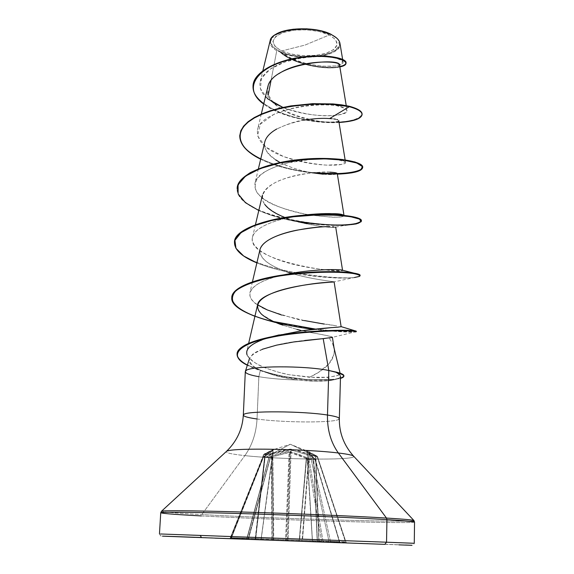 <?xml version="1.0" encoding="UTF-8"?>
<svg xmlns="http://www.w3.org/2000/svg" width="574" height="574" viewBox="0 0 574 574"><rect width="100%" height="100%" fill="white"/><g stroke="black" fill="none" stroke-linecap="round" stroke-linejoin="round"><path stroke-width="0.43" stroke-dasharray="2.87 2.15" d="M308.826 455.232L302.469 540.328L288.119 539.797L291.097 449.966L308.826 455.232L309.408 454.429L308.826 455.232L302.125 540.313L308.826 455.232L310.434 456.129L328.952 541.296L302.469 540.328L309.142 455.498L310.06 454.701L291.499 449.162L289.949 449.105L270.34 453.725L264.384 453.898L273.59 449.736L263.731 456.603L269.263 457.198L268.826 457.751L263.057 457.162L263.731 456.603L231.365 538.01L246.813 538.577L268.826 457.751L270.103 458.095L248.255 538.333L271.947 539.201L271.358 457.413L270.103 458.095L248.255 538.333L246.813 538.577L268.811 457.751L263.33 457.169L231.114 537.953L263.294 457.37L264.621 456.689L255.229 538.591L231.516 537.723L263.057 457.162L273.762 449.621L269.945 451.028L263.961 454.414L264.384 453.898L270.34 453.725L269.902 454.242L271.237 454.601L270.34 453.725L272.234 452.979L281.038 450.683L291.499 449.162C296.335 450.081 302.304 451.831 309.408 454.429L311.359 455.326L316.862 455.95L306.43 450.906L314.53 458.583L308.597 458.734L298.71 454.256L288.736 451.458C283.965 452.269 278.103 453.862 271.158 456.251L269.263 457.198L266.544 456.796L290.322 444.262L314.086 455.526L290.322 444.262L266.544 456.796L263.509 456.653L263.294 457.37L264.621 456.689L272.994 450.533L261.156 538.807L273.009 450.482L266.558 453.388M265.475 454.034L255.487 538.606L261.163 538.807L273.088 450.446L265.475 454.034L266.164 453.159L265.475 454.034L255.703 538.613L265.475 454.034L263.897 454.809L264.384 453.898L263.897 454.809L264.384 453.898L263.983 454.414L269.88 454.249L247.057 538.613L230.504 538.003L263.983 454.414L230.705 537.694L255.487 538.606L265.231 454.278L263.897 454.809L230.253 537.946L263.983 454.414L269.88 454.249L247.057 538.613L248.642 538.355L271.237 454.601L272.485 454.07L273.396 539.259L248.642 538.355L271.237 454.601L269.902 454.242L270.34 453.725L271.237 454.601L281.525 451.53L290.336 449.937L287.337 539.768L273.726 539.273L272.801 453.819L273.396 539.259L272.485 454.07L290.336 449.937L306.337 454.35M281.59 50.964L304.959 45.102L329.333 34.949C319.094 29.217 293.831 28.14 283.004 32.589C270.44 38.178 269.967 44.298 281.59 50.964C295.911 56.439 310.792 57.192 326.24 53.217C339.471 47.958 340.504 41.873 329.333 34.949L304.959 45.102L281.59 50.964L274.996 46.516L272.851 41.464L275.613 36.564L283.004 32.589L293.924 30.192L306.667 29.805L319.144 31.484L329.333 34.949L335.632 39.62L337.16 44.729L333.817 49.493L326.24 53.217L315.607 55.384L303.481 55.721L291.578 54.178L281.59 50.964M270.153 40.689C269.393 44.298 271.595 47.635 276.754 50.713L271 80.625L276.754 50.713L279.703 51.861L276.754 50.713C268.826 45.841 267.972 40.768 274.185 35.495M283.391 31.362L284.848 30.967M295.287 29.26L297.282 29.109M336.522 37.92L337.864 39.362L339.485 44.844L335.876 49.945L327.74 53.934L316.353 56.252L303.373 56.604L290.631 54.953L279.925 51.524L272.844 46.759L270.519 41.35L274.049 35.602C267.993 41.235 269.945 46.544 279.925 51.524C303.151 63.269 351.668 53.066 337.311 38.709M160.533 533.978L200.283 535.528L160.533 533.978M161.825 512.496C157.979 513.156 171.145 514.304 201.323 515.926C269.637 519.642 399.131 523.682 413.273 522.333C399.131 523.682 269.637 519.642 201.323 515.926M163.167 510.982C157.714 511.671 170.578 512.869 201.768 514.584C170.578 512.869 157.714 511.671 163.167 510.982M227.684 450.891C223.566 452.341 229.291 453.919 244.861 455.613L201.768 514.584L244.861 455.613C280.27 459.58 351.977 460.427 353.656 456.689C351.977 460.427 280.27 459.58 244.861 455.613C252.194 445.259 256.255 433.054 257.037 418.991C256.255 433.054 252.194 445.259 244.861 455.613C229.291 453.919 223.566 452.341 227.684 450.891M339.342 418.64L338.854 419.285C334.448 423.002 282.494 422.722 257.037 418.991L258.86 376.702L257.037 418.991C248.104 417.736 243.527 416.444 243.319 415.117M262.275 349.279C257.461 351.18 254.289 352.816 252.768 354.187L249.575 358.205L249.317 359.518C250.156 363.916 253.844 367.446 260.395 370.094L258.86 376.702C269.945 378.553 283.111 379.665 298.351 380.017C309.651 381.344 319.209 381.624 327.008 380.856C333.257 380.253 337.483 379.17 339.686 377.606L340.504 376.2L340.21 375.245M337.282 372.354C339.499 373.057 340.49 373.559 340.246 373.846L339.435 374.836C337.247 375.805 333.02 376.609 326.764 377.24L309.529 377.29L318.563 372.318L329.046 363.78L334.032 354.502L334.29 349.702L333.063 344.759M245.78 370.826C244.058 372.863 248.413 374.822 258.86 376.702L260.395 370.094L268.273 373.244L277.522 376.099L287.682 378.381L298.351 380.017C283.111 379.665 269.945 378.553 258.86 376.702M279.703 51.861L279.861 51.911C299.341 68.672 341.379 70.107 339.535 65.027C341.379 70.107 299.341 68.672 279.861 51.911L279.703 51.861M267.793 86.99C259.462 114.613 340.461 127.945 338.725 120.576L337.691 119.794M336.952 119.543L335.532 119.213C347.6 121.918 322.61 125.132 296.241 115.955C269.529 107.281 257.504 87.097 278.648 73.824M334.018 118.962L331.772 118.718L334.018 118.962M303.904 120.131C296.988 120.813 287.954 123.754 276.797 128.971M264.822 141.814C263.624 147.676 266.479 153.179 273.396 158.331L275.563 159.852M280.083 162.514C290.121 167.5 300.884 170.93 312.356 172.803M323.234 174.223C332.281 174.797 336.96 174.568 337.268 173.542M329.892 172.157C326.57 171.533 317.515 172.186 302.72 174.116C288.048 176.519 265.927 183.35 262.44 195.06C261.687 198.03 262.426 201.094 264.65 204.265M284.855 217.481C304.342 225.711 335.79 228.28 335.711 227.132L334.534 226.895L335.058 227.282C330.402 227.907 319.194 226.386 301.429 222.705C283.298 218.149 266.587 210.019 262.727 200.627C261.292 193.33 266.365 186.851 277.945 181.197C294.189 174.338 316.834 171.648 329.246 172.128C337.49 172.903 338.933 173.692 333.573 174.482C328.938 174.848 321.906 174.295 312.464 172.824C287.201 168.971 258.831 154.578 265.468 139.905C271.122 125.046 310.993 116.558 329.627 118.574M333.795 226.838L332.518 226.773M260.015 249.446C259.125 258.465 269.436 266.372 290.932 273.159C310.764 279.351 333.874 281.525 334.111 281.856C334.434 281.554 311.639 279.502 292.518 273.64C269.644 266.623 258.802 258.558 260.015 249.446M333.795 281.956L333.02 282.042M332.289 282.107L329.777 282.279M257.539 304.988C256.843 308.145 258.214 311.259 261.658 314.33C272.636 321.282 279.717 324.898 282.896 325.164L296.88 329.368L310.62 332.525C324.575 335.001 331.822 336.536 332.375 337.125L332.023 337.433M325.142 338.438L329.16 338.029L332.461 343.36L334.161 348.705C335.345 359.403 327.137 368.931 309.529 377.29L289.031 374.707L278.878 372.325L269.479 369.312C256.965 364.913 249.503 360.142 247.093 354.997L246.82 351.266L248.65 343.374M260.417 340.554L272.499 336.565M279.294 334.872L301.257 330.868M330.653 327.718L331.722 327.632M338.344 327.123L341.114 326.706M324.016 324.052L336.708 325.838L305.798 320.837C303.502 321.304 290.666 317.666 267.283 309.917M257.582 304.808C251.627 300.862 249.08 296.772 249.941 292.539C252.617 285.156 263.861 279.273 283.671 274.881M290.968 273.425C317.501 268.61 343.137 269.407 342.556 270.282C345.046 274.243 245.715 262.038 252.503 237.191L252.983 235.727C257.13 225.539 280.248 218.263 300.317 215.559M343.639 215.3L344.056 215.724C343.073 216.886 338.746 217.359 331.062 217.144L309.149 214.877M308.367 214.748C283.714 209.61 268.137 203.799 261.636 197.312C256.535 193.524 254.325 188.746 255.014 182.984C256.391 175.278 267.355 168.577 287.911 162.865C289.798 162.033 297.597 160.792 311.323 159.142C324.497 157.821 344.213 158.991 345.526 162.306C347.758 165.118 322.201 168.483 289.224 158.517C267.082 151.407 256.499 141.878 257.475 129.918C259.979 111.693 312.873 100.981 336.048 105.566C342.943 106.864 346.61 108.5 347.04 110.466C349.014 116.838 310.685 118.969 282.953 107.41C303.589 114.535 321.662 117.118 337.175 115.166C350.42 112.339 350.047 109.139 336.048 105.566C319.783 103.542 294.075 106.039 274.157 114.183L260.402 124.142L257.475 135.773L265.906 147.138L283.405 156.487C298.344 161.265 312.844 164.15 326.907 165.147L341.681 164.422L345.182 161.739L335.295 159.142L314.043 158.941L287.911 162.865C262.196 169.66 251.663 179.095 256.298 191.171C262.44 202.141 286.297 211.06 308.417 214.748M273.253 102.674L267.52 98.735L268.237 94.997L267.52 98.735C261.321 93.246 258.903 87.499 260.252 81.494L262.418 76.651L266.372 72.087L271.954 67.933L278.907 64.31L286.914 61.318L295.574 59.014L313.239 56.568L328.622 56.776L339.069 58.907L341.91 60.37L343.051 61.92C344.981 69.045 301.142 68.471 281.461 52.758C302.634 62.014 343.159 55.721 339.93 43.179M349.301 106.699C370.639 112.361 362.732 121.437 338.603 122.52C314.638 123.776 280.413 116.744 263.696 104.052C280.198 116.888 315.291 123.962 339.033 122.499M339.851 66.936C326.125 70.329 293.45 64.74 279.918 51.976L279.918 51.976C293.45 64.74 326.125 70.329 339.851 66.936M362.101 114.154C361.799 121.171 333.838 124.96 305.318 119.665C276.646 114.535 252.445 100.687 253.026 86.143C252.122 103.829 288.349 119.657 322.301 121.846C356.468 124.529 375.661 113.394 349.315 106.255L336.048 105.566L349.315 106.255M346.072 62.76C346.373 70.566 300.475 69.045 281.662 53.016L279.918 51.976L281.662 53.016C295.947 64.826 326.606 69.727 339.786 66.541M267.52 98.735L260.474 88.769L261.385 78.451L270.196 69.081L285.242 61.863L303.502 57.572L321.225 56.374L334.929 57.73L342.197 60.607L342.126 63.75L335.266 65.953L323.313 66.304L308.618 64.245L293.823 59.646L281.461 52.758C290.322 57.099 304.5 58.024 323.987 55.549C341.501 51.524 342.714 42.146 336.307 37.733L331.478 34.677M338.854 419.285C334.448 423.002 282.494 422.722 257.037 418.991M413.294 520.805C402.855 522.455 270.885 518.437 201.768 514.584C270.885 518.437 402.855 522.455 413.294 520.805M413.266 521.687C414.959 521.967 414.966 522.182 413.273 522.333M413 543.262L200.283 535.528L413 543.262M343.761 542.875L201.46 537.501L405.495 545.02M384.802 544.353L398.858 544.855M163.353 536.159L162.435 536.152M194.844 537.393L214.898 538.147M313.576 458.317L306.545 451.028L307.104 451.867L306.616 450.92L307.14 451.817L306.616 450.92L308.999 451.76L315.191 455.139L315.592 455.993L315.011 455.067L315.578 455.34L315.836 456.251L315.485 455.311L317.25 456.495L316.862 455.95L311.359 455.326L311.804 455.885L311.359 455.326L310.434 456.129L311.359 455.326L310.06 454.701L309.142 455.498L310.434 456.129L311.804 455.885L310.434 456.129L328.952 541.296L330.516 541.669L311.804 455.885L317.494 456.581L317.214 456.89L317.494 456.581L345.785 542.229L330.516 541.669L311.804 455.885L317.25 456.495L346 542.2L345.498 541.906L317.214 456.89L315.592 455.993L318.85 540.923L315.836 456.251L319.094 540.938L345.498 541.906L317.214 456.89L307.04 451.774L312.371 540.694L307.14 451.817L312.471 540.694L318.85 540.923L315.592 455.993L307.04 451.781L313.576 458.317L317.192 540.866L313.576 458.317L317.386 540.873L339.385 541.677L340.073 542.609L339.421 541.971L314.853 459.171L339.715 541.921L321.627 541.024L307.671 459.559L308.991 459.315L323.033 541.368L339.421 541.971L314.853 459.171L308.991 459.315L323.033 541.368L299.262 540.206L306.559 458.784L299.563 540.22L321.627 541.024L307.671 459.559L306.279 458.497L299.262 540.206L285.579 539.704L286.326 539.732L289.813 452.384L286.326 539.732L299.262 540.206L306.279 458.497L298.171 455.125L289.074 452.355L285.579 539.704L271.947 539.201L285.579 539.704L289.074 452.355L271.674 457.148L272.263 539.216L271.674 457.148L271.947 539.201L231.114 537.953L255.452 538.599L264.621 456.689L265.525 455.641L264.872 456.416L255.452 538.599L261.235 538.821L255.452 538.599L264.872 456.416L273.626 449.629L273.009 450.482L261.163 538.807L255.703 538.613L254.727 539.524L260.201 539.718L230.167 538.584L346.933 542.925L229.241 538.613L340.095 542.617L318.075 541.827L317.386 540.873L313.777 458.612L314.975 459.379L339.385 541.677L312.428 540.686L307.104 451.867L312.672 457.284M237.091 353.771C237.536 359.367 244.51 364.562 258.02 369.347C265.145 371.974 273.956 374.37 284.439 376.544L305.956 379.464L331.033 379.55L331.026 380.01L311.287 380.282L294.153 378.618C285.343 377.276 278.132 375.841 272.521 374.298C262.375 371.608 253.973 368.587 247.329 365.236L266.02 372.447C271.437 374.169 278.11 375.783 286.039 377.305L308.877 380.139C312.227 380.505 319.61 380.462 331.026 380.01L327.008 380.856L315.054 381.258L298.351 380.017C286.175 378.323 277.285 376.436 271.681 374.377L260.395 370.094C230.239 358.025 266.688 343.891 304.765 340.475M254.913 316.317L271.559 321.476L313.569 329.304C335.869 331.672 349.724 332.54 355.134 331.887L331.994 337.44C333.925 336.938 326.8 335.302 310.62 332.525L300.432 330.28M296.88 329.368L282.896 325.164M260.682 159.192C281.662 169.682 314.803 174.848 337.368 174.152C314.803 174.848 281.662 169.682 260.682 159.192M258.795 210.522C270.318 215.559 283.513 219.354 298.358 221.908M301.429 222.705L307.341 223.308C322.043 225.195 334.577 225.855 344.952 225.273L335.058 227.282M256.872 262.885C265.597 266.408 275.477 269.342 286.512 271.689L295.301 273.425C280.93 270.878 268.115 267.362 256.872 262.885M360.077 275.771C360.422 278.627 329.684 279.509 297.031 273.733C322.975 277.687 342.097 278.95 354.395 277.536L334.111 281.863M239.767 135.579C238.533 153.567 277.658 169.294 313.619 172.681C277.658 169.294 238.533 153.567 239.767 135.579M337.203 173.735C353.39 173.047 361.885 170.844 362.703 167.134M294.132 220.696C263.416 214.963 236.409 202.141 237.17 188.459C234.63 220.409 362.56 232.599 361.405 220.638M234.522 242.257C231.451 270.619 357.746 283.563 360.013 275.542C357.774 283.513 232.169 270.741 234.508 242.486M231.803 297.454C233.281 307.033 247.258 315.076 273.733 321.584C247.516 315.14 233.539 307.176 231.796 297.684M315.521 329.089L329.261 330.495L315.521 329.089M333.831 330.854C345.62 331.6 352.838 331.779 355.485 331.385C352.838 331.779 345.62 331.6 333.831 330.854M356.203 331.636C354.388 332.741 340.181 331.966 313.576 329.304M361.398 221.09L359.683 222.805L354.804 224.212L347.105 225.144L337.06 225.467L312.141 223.91L298.473 221.93L284.855 219.117L271.904 215.508L260.244 211.16L250.458 206.166L243.067 200.642L238.519 194.751L237.155 188.681M309.192 214.877C333.207 217.768 344.68 217.912 343.618 215.3M305.626 214.877C281.432 217.446 256.614 225.733 252.983 235.727C247.789 247.731 271.552 259.742 298.265 265.446C325.02 271.323 347.413 271.014 341.623 270.002M283.57 274.896C249.625 281.812 239.358 296.729 262.218 307.521M281.691 315.047L304.514 320.572M337.483 327.194L335.137 327.374M279.481 334.821L261.895 339.973M247.093 354.997C251.556 361.383 259.017 366.155 269.479 369.312C277.084 371.952 283.599 373.753 289.031 374.707L315.119 377.584C318.348 377.534 317.508 377.922 326.764 377.24L331.033 379.55L306.064 379.471L284.625 376.58C274.171 374.427 265.396 372.052 258.3 369.448C244.833 364.712 237.765 359.568 237.084 354.014M331.026 380.01L340.447 378.424L331.026 380.01M336.522 372.655L340.389 375.583M338.839 378.18L332.253 380.146M331.033 379.55C339.277 378.675 343.561 377.427 343.891 375.798C343.561 377.427 339.277 378.675 331.033 379.55L326.764 377.24M331.923 376.609L338.567 375.202M340.152 373.66L336.321 372.117M271.674 457.148L271.358 457.413L270.519 456.517L271.358 457.413L270.103 458.095L269.263 457.198L270.103 458.095L268.826 457.751L271.158 456.251L271.674 457.148L271.158 456.251L288.736 451.458L289.074 452.355L288.736 451.458L290.25 451.523L289.813 452.384L290.25 451.523L306.903 457.643L306.279 458.497L306.903 457.643L307.485 457.959L306.559 458.784L307.485 457.959L308.597 458.734L307.671 459.559L308.597 458.734L308.991 459.315L308.597 458.734L314.53 458.583L314.975 459.379L314.789 458.669L313.339 457.815L314.975 459.379L307.671 459.559L306.279 458.497L289.813 452.384L274.099 456.337M291.097 449.966L288.119 539.797L287.337 539.768L290.336 449.937L291.097 449.966L291.499 449.162L291.097 449.966M289.949 449.105L290.336 449.937L289.949 449.105M272.234 452.979L272.801 453.819L272.234 452.979M271.588 453.195L272.485 454.07L271.588 453.195M270.34 453.725L269.88 454.249L270.34 453.725M328.235 542.258L328.952 541.296L328.256 542.258L346.811 542.918L346 542.2L317.494 456.581L308.999 451.76L290.322 444.262L272.162 450.052L263.681 454.493L230.253 537.946L345.498 541.906L312.428 540.686L317.386 540.873L318.096 541.827L317.192 540.866L318.096 541.827L313.275 541.655L312.428 540.686L313.282 541.662L312.471 540.694L313.339 541.662L319.732 541.906L318.85 540.923L319.732 541.906L319.094 540.938L319.732 541.906L346.136 542.896L345.498 541.906L346.495 542.911L345.785 542.229L346.466 542.911L331.198 542.365L330.516 541.669L331.198 542.365L301.766 541.268L302.125 540.313L301.759 541.26L287.718 540.744L287.337 539.768L287.718 540.744L274.085 540.249L273.726 539.273L274.092 540.249L249.317 539.366L248.642 538.355L249.317 539.366L229.787 538.634L230.504 538.003L229.815 538.634L246.368 539.259L247.057 538.613L246.346 539.251M312.371 540.694L306.76 451.15L315.176 459.2L339.715 541.921L340.49 542.624L340.095 542.617M265.066 455.928L264.621 456.689L265.066 455.928M263.731 456.603L263.33 457.169L263.731 456.603M339.421 541.971L339.98 542.609L339.421 541.971M323.033 541.368L323.6 541.992L323.033 541.368M321.627 541.024L320.88 541.899L321.627 541.024M299.563 540.22L298.817 541.103L299.563 540.22M299.262 540.206L298.817 541.103L299.262 540.206M286.326 539.732L285.888 540.636L286.326 539.732M285.579 539.704L285.888 540.636L285.579 539.704M272.263 539.216L272.578 540.141L272.263 539.216M271.947 539.201L272.578 540.141L271.947 539.201M248.255 538.333L248.886 539.259L248.255 538.333M246.813 538.577L246.153 539.158L246.813 538.577M231.365 538.01L230.712 538.606L231.365 538.01M231.516 537.723L230.805 538.606L231.516 537.723M230.784 538.606L254.519 539.495L255.229 538.591L254.547 539.495L255.452 538.599L254.547 539.495L260.201 539.718L261.235 538.821L273.461 449.786L263.057 457.162L231.114 537.953L230.296 538.584L230.805 538.606M328.256 542.258L287.739 540.744L288.119 539.797L287.739 540.744L274.092 540.249L273.396 539.259L274.107 540.249M261.163 538.807L260.201 539.718L261.163 538.807M254.727 539.524L255.703 538.613L254.727 539.524L255.487 538.606L230.705 537.694L229.937 538.634L254.727 539.524M229.787 538.634L230.705 537.694L229.808 538.634M159.457 533.949L160.691 535.901L163.834 536.159L410.74 545.214L413.495 544.855L414.27 543.291M340.246 373.846L340.088 373.179M346.237 105.609L347.04 110.466M261.278 114.104L257.475 129.918M345.132 159.888L345.526 162.306M258.386 168.828L255.014 182.991M343.991 215.336L344.056 215.724M255.437 224.743L252.503 237.191M252.431 281.891L249.941 292.539M334.068 348.095L334.161 348.705M260.252 81.494L262.87 70.695M343.051 61.92L342.628 59.387M271.681 374.377L266.02 372.447M284.582 325.738L271.559 321.476M292.518 273.64L291.614 273.296M333.81 174.388L330.94 174.266C327.933 174.317 316.159 173.52 312.464 172.824M335.876 379.392L331.327 380.304M340.073 542.609L313.282 541.662L312.371 540.686M274.092 540.249L246.368 539.259"/><path stroke-width="0.86" d="M274.659 35.136L283.176 31.427M284.848 30.967L295.287 29.26M297.282 29.109C311.596 28.664 322.99 30.515 331.463 34.67L331.119 34.347C316.432 26.512 284.288 27.114 274.401 35.33L281.375 31.814L293.099 29.238L306.789 28.815L320.192 30.623L331.463 34.67C313.117 24.696 271.473 28.973 270.153 40.689L262.87 70.695M200.283 535.528L201.46 537.501L166.065 536.303L384.802 544.353L386.532 542.208L160.533 533.978L386.532 542.208L386.941 519.621C356.497 517.798 300.704 515.423 251.756 513.888C202.751 512.36 167.658 511.872 161.825 512.496C167.658 511.872 202.751 512.36 251.756 513.888C300.704 515.423 356.497 517.798 386.941 519.621L386.474 518.057C356.648 516.234 302.476 513.895 254.304 512.381C206.08 510.874 170.528 510.379 163.167 510.982C170.528 510.379 206.08 510.874 254.304 512.381C302.476 513.895 356.648 516.234 386.474 518.057L338.351 452.994C307.14 449.062 235.519 447.785 227.684 450.891C235.519 447.785 307.14 449.062 338.351 452.994C330.811 442.396 327.187 429.747 327.481 415.038C335.316 416.25 339.27 417.449 339.342 418.64C339.126 432.731 343.848 445.202 353.505 456.05L413.876 520.482L414.543 522.06C414.528 521.544 405.33 520.726 386.941 519.621L413.266 521.687M201.323 515.926C171.145 514.304 157.979 513.156 161.825 512.496M257.037 418.991C246.483 417.499 242.07 415.992 243.778 414.485C246.928 410.74 302.763 411.02 327.481 415.038C327.187 429.747 330.811 442.396 338.351 452.994C349.322 454.321 354.423 455.555 353.656 456.689C354.423 455.555 349.322 454.321 338.351 452.994L386.474 518.057C407.676 519.377 416.616 520.295 413.294 520.805M258.86 376.702C247.961 374.736 243.699 372.698 246.067 370.589C250.695 365.703 304.851 365.53 328.809 370.481L323.184 338.617L293.536 341.989L276.618 345.139L262.275 349.279M332.023 337.433L323.184 338.617L328.809 370.481L337.282 372.354M340.21 375.245L336.529 372.411L328.809 370.481L327.481 415.038L328.809 370.481C304.335 365.416 248.972 365.753 245.78 370.826M278.648 73.824C299.721 59.538 340.461 60.406 339.535 65.027C340.877 57.479 271.961 62.961 267.793 86.99L261.278 114.104M337.691 119.794L336.952 119.543M335.532 119.213L334.018 118.962L335.532 119.213M339.033 122.499C353.57 121.48 361.254 118.847 362.094 114.585C362.122 111.693 357.86 109.06 349.301 106.699L329.627 118.574L331.772 118.718L329.627 118.574C322.782 118 314.208 118.517 303.904 120.131M276.797 128.971C270.089 132.766 266.092 137.05 264.822 141.814L258.386 168.828M275.563 159.852L280.083 162.514M312.356 172.803L323.234 174.223M343.991 215.336L337.268 173.542C337.146 172.932 334.685 172.465 329.892 172.157M264.65 204.265C268.23 209.115 274.968 213.521 284.855 217.481M332.518 226.773L333.795 226.838M329.935 226.723C319.338 225.891 265.568 231.602 260.015 249.446C262.519 240.068 280.794 233.345 296.557 230.239C312.966 227.505 324.088 226.335 329.935 226.723M282.896 325.164C273.554 322.007 266.479 318.398 261.658 314.33C253.105 305.598 258.393 297.899 277.536 291.233C295.782 285.185 320.543 282.817 329.777 282.279L333.795 281.956M333.02 282.042L332.289 282.107M329.777 282.279C314.609 282.379 258.967 290.724 257.539 304.988L248.65 343.374M246.82 351.266C247.832 347.421 252.366 343.848 260.417 340.554M272.499 336.565L279.294 334.872M335.137 327.374C320.263 328.314 301.314 330.746 301.257 330.868L330.653 327.718M331.722 327.632L338.344 327.123M341.114 326.706L337.483 327.194M262.218 307.521L267.283 309.917L257.582 304.808M283.671 274.881L290.968 273.425M300.317 215.559C326.728 213.097 341.171 213.011 343.639 215.3M309.149 214.877L308.367 214.748M273.253 102.674L282.953 107.41L267.52 98.735M268.237 94.997L271 80.625L268.237 94.997M342.628 59.387L339.93 43.179C339.334 40.065 336.507 37.231 331.463 34.67L331.478 34.677M263.696 104.052C239.243 86.76 261.285 63.269 298.631 57.974C335.991 52.356 357.057 63.456 339.851 66.936C343.848 66.024 345.921 64.776 346.057 63.183C346.567 58.864 327.022 54.164 301.802 57.508C276.668 60.729 253.399 72.611 253.012 86.351C252.861 92.608 256.42 98.506 263.696 104.052M329.627 118.574L349.301 106.699L349.315 106.255C357.875 108.622 362.137 111.256 362.101 114.154L362.094 114.585M339.786 66.541C353.527 63.736 343.331 55.154 314.803 55.951C286.519 56.525 253.012 69.597 253.026 86.143L253.034 85.928C253.421 72.173 276.69 60.284 301.824 57.063C327.037 53.726 346.574 58.433 346.072 62.76L346.057 63.183M245.306 371.672L243.319 415.117L243.778 414.485C246.928 410.74 302.763 411.02 327.481 415.038C336.888 416.516 340.676 417.929 338.854 419.285M413.969 520.575C413.926 520.03 404.763 519.19 386.474 518.057L386.941 519.621L386.532 542.208L413.467 543.248M413 543.262L386.532 542.208L384.802 544.353M398.858 544.855L411.981 545.3M411.673 545.271L405.495 545.02M201.46 537.501L163.353 536.159M162.435 536.152L194.844 537.393M214.898 538.147L343.761 542.875M304.765 340.475L325.142 338.438M329.16 338.029L331.994 337.44M300.432 330.28L296.88 329.368M349.301 106.699C326.85 101.203 280.865 104.131 256.779 116.651C232.319 129.028 235.993 147.346 260.682 159.192C246.849 152.368 239.875 144.569 239.753 135.801L240.858 131.066L243.699 126.452L248.233 122.047L254.368 117.95L261.945 114.262L270.763 111.047L280.55 108.393L291.018 106.341L312.643 104.124L332.906 104.375L349.301 106.699L349.315 106.255L341.731 104.87L332.92 103.923L312.658 103.672L291.032 105.881L280.571 107.941L270.777 110.603L261.966 113.81L254.39 117.505L248.255 121.602L243.72 126.007L240.879 130.628L239.767 135.579L240.793 130.829L243.577 126.187L248.061 121.753L254.16 117.634L261.722 113.91L270.533 110.674L280.334 107.998L290.824 105.917L312.521 103.679L332.855 103.923L349.315 106.255M362.689 167.572L362.703 167.134C363.328 161.638 335.008 156.106 300.769 159.414C266.537 162.607 237.342 174.805 237.177 188.236L237.155 188.681C237.32 175.257 266.515 163.066 300.747 159.881C334.994 156.566 363.32 162.09 362.689 167.572C361.885 171.26 353.448 173.456 337.368 174.152L351.826 172.853L360.623 170.134L362.445 166.589L356.676 162.98L343.668 160.139L324.841 158.847L302.606 159.708L279.997 162.987L260.122 168.598L245.579 176.096L238.052 184.785L238.131 193.904L245.428 202.687L258.795 210.522M298.358 221.908L307.341 223.308M344.952 225.273L356.074 223.953L361.175 221.708L359.389 219.081L350.549 216.685L335.395 215.157L315.578 215.049L293.515 216.75L272.019 220.394L253.794 225.833L240.994 232.671L234.924 240.363L235.957 248.32L243.641 255.982L256.872 262.885C242.192 256.887 234.73 250.164 234.493 242.709C234.594 230.526 264.054 219.469 298.688 216.183C333.322 212.796 362 217.008 361.398 221.09L361.405 220.638C362.015 216.542 333.336 212.323 298.702 215.709C264.076 218.995 234.615 230.059 234.522 242.257L234.493 242.709M295.301 273.425L297.031 273.733L295.301 273.425M354.395 277.536L359.633 276.331C360.285 275.283 357.688 274.264 351.833 273.289C337.598 271.502 308.26 271.703 280.356 275.864C259.972 279.316 243.792 284.596 235.763 290.903C231.975 295.23 231.422 299.621 234.113 304.077C238.562 308.439 245.5 312.521 254.913 316.317M313.569 329.304L313.576 329.304C275.448 324.884 230.296 312.034 231.781 297.92C231.81 287.022 261.543 277.17 296.571 273.784C331.614 270.304 360.651 273.145 360.077 275.771L360.085 275.312C360.666 272.672 331.629 269.823 296.593 273.296C261.565 276.682 231.831 286.548 231.803 297.454L231.781 297.92M355.134 331.887C363.952 330.918 323.162 328.988 282.186 335.338C241.094 341.537 225.46 354.66 247.329 365.236C240.484 361.706 237.062 358.04 237.069 354.251C237.026 345.297 263.66 337.046 296.162 333.437C328.629 329.756 356.641 330.739 356.203 331.636L356.217 331.169C356.655 330.258 328.644 329.268 296.177 332.942C263.681 336.551 237.048 344.809 237.091 353.771L237.069 354.251M237.177 188.236L237.17 188.459C238.282 182.876 242.615 177.631 250.171 172.717C259.434 168.182 270.727 164.523 284.044 161.739C305.72 158.424 325.106 157.671 342.197 159.493L354.84 161.933C360.551 164.042 362.983 166.216 362.151 168.462C357.803 172.76 338.057 175.048 313.619 172.681L337.203 173.735M231.796 297.684C231.308 287.847 255.114 278.577 286.29 274.516C313.791 270.734 342.563 271.165 353.806 273.095C358.434 273.884 360.508 274.702 360.013 275.542L360.085 275.312M273.733 321.584L315.521 329.089L273.733 321.584M329.261 330.495L333.831 330.854L329.261 330.495M237.084 354.014C237.88 346.983 249.683 341.171 272.485 336.572C306.035 329.792 350.054 329.655 355.256 330.875L356.21 331.148L355.485 331.385L356.217 331.169M308.417 214.748L309.192 214.877M343.618 215.3L339.241 214.253C332.109 213.184 320.902 213.399 305.626 214.877L339.593 214.949C361.154 217.474 366.549 220.351 355.78 223.58C342.326 226.228 321.777 225.266 294.132 220.696M353.806 273.095L341.623 270.002C337.548 269.228 314.351 269.184 291.061 273.396L283.57 274.896M267.283 309.917L281.691 315.047M304.514 320.572L324.016 324.052M301.257 330.868L272.485 336.572M261.895 339.973C250.149 344.522 245.213 349.53 247.093 354.997M234.508 242.486C233.18 228.057 275.642 215.58 314.99 214.597M340.447 378.424C346.036 376.695 344.73 374.765 336.522 372.655C341.437 373.861 343.891 375.066 343.876 376.271L340.447 378.424M336.321 372.117C341.379 373.344 343.905 374.571 343.891 375.798C343.905 374.571 341.379 373.344 336.321 372.117L336.522 372.655M336.479 37.884L331.119 34.347L336.522 37.92M243.319 415.117C242.493 429.187 236.875 441.284 226.45 451.394L161.524 511.226L160.742 512.754L159.457 533.949M249.575 358.205L245.363 371.407M340.088 373.179L333.867 347.248M339.535 65.027L346.237 105.609M338.725 120.576L345.132 159.888M262.44 195.06L255.437 224.743M335.711 227.132L342.549 270.254M260.015 249.446L252.431 281.891M334.111 281.863L341.128 326.678M332.411 337.325L334.068 348.095M253.012 86.351L253.034 85.928M340.504 376.2L339.342 418.64M414.543 522.06L414.27 543.291M291.614 273.296L286.512 271.689M239.774 135.364L239.753 135.801M339.241 214.253L341.064 214.841L339.593 214.949M291.061 273.396L286.29 274.516M341.121 326.635L355.256 330.875M343.876 376.25L343.891 375.776M335.905 37.382L336.307 37.733"/></g></svg>
